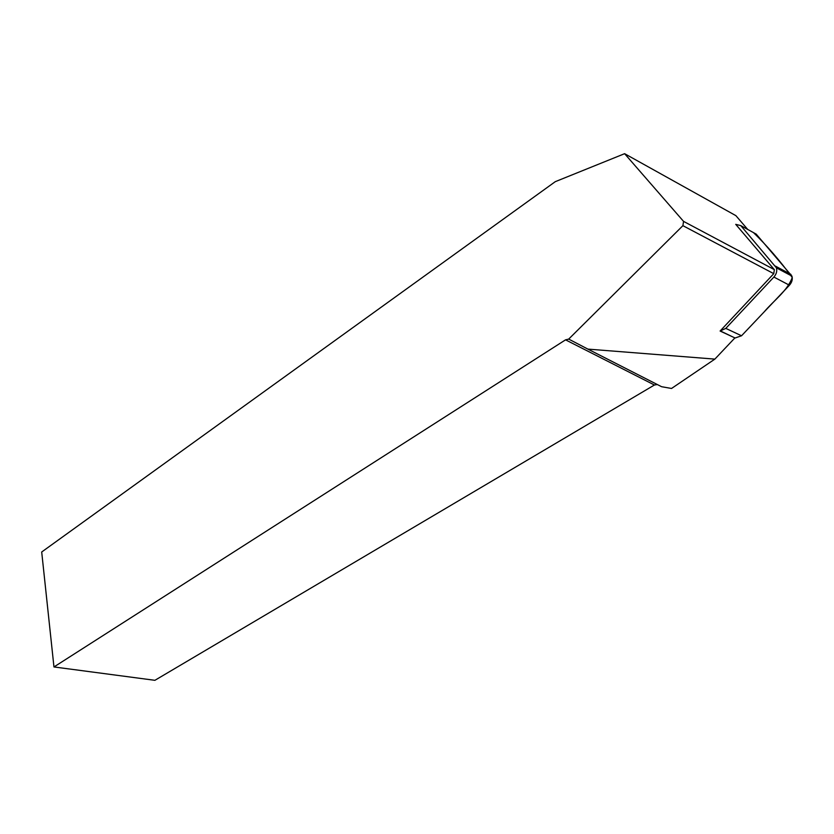 <?xml version="1.0" encoding="UTF-8"?>
<svg xmlns="http://www.w3.org/2000/svg" width="834" height="834" viewBox="0 0 834 834"><rect width="100%" height="100%" fill="white"/><g stroke="black" fill="none" stroke-linecap="round" stroke-linejoin="round"><path stroke-width="1.25" d="M714.863 359.11L671.537 388.467L661.581 386.705L587.866 349.102L714.863 359.11L734.91 337.906L720.107 331.035L725.788 328.387L773.889 277.055C776.454 274.052 777.288 270.977 776.402 267.829L740.769 225.607L735.724 224.346L774.338 269.643L683.557 221.385L624.614 153.685L735.89 215.652L747.733 229.454M740.769 225.607L756.177 234.104L791.925 276.106C792.821 279.234 791.987 282.278 789.433 285.228L741.541 335.768L734.681 338.145M732.596 336.832L720.524 331.035M53.96 666.95L154.895 680.315L654.429 385.006L565.546 339.845L53.96 666.95L41.7 551.993L555.288 181.666L624.614 153.685M565.546 339.845L568.694 339.094L682.9 225.67L683.557 221.385M587.866 349.102L568.694 339.094M774.338 269.643L773.764 273.667L720.107 331.035M773.764 273.667L682.9 225.67M657.338 384.547L654.429 385.006M753.54 232.655C767.103 245.822 780.009 260.771 792.248 277.503C787.244 291.129 773.65 300.584 764.278 311.77L741.541 335.768L725.788 328.387M775.432 266.119L790.945 274.407M789.433 285.228L773.889 277.055M776.402 267.829L791.925 276.106"/></g></svg>
